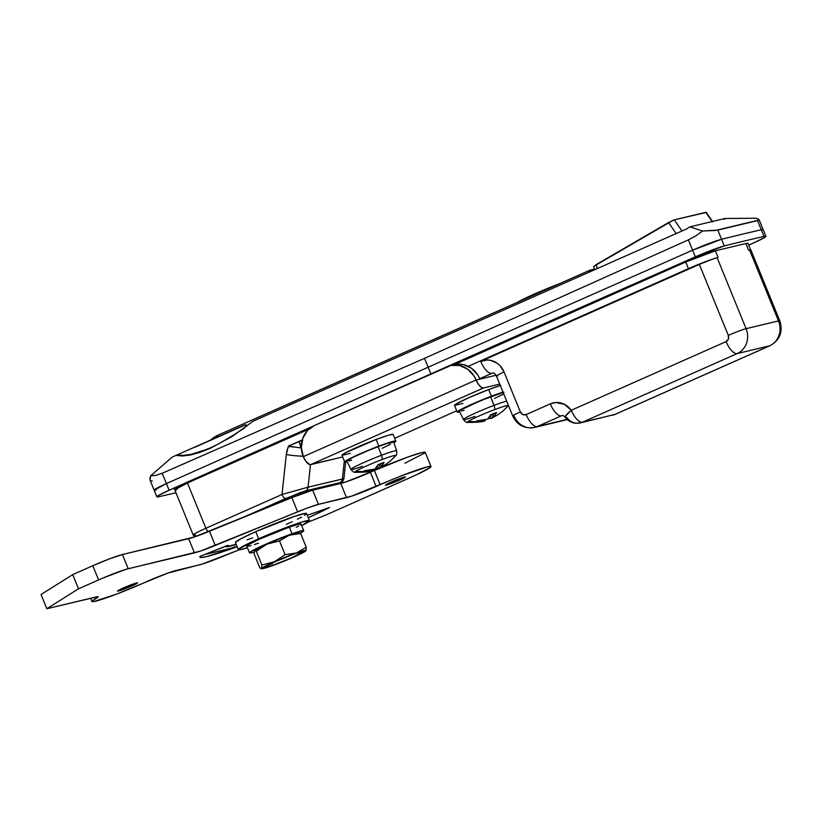 <?xml version="1.0" encoding="UTF-8"?>
<svg xmlns="http://www.w3.org/2000/svg" width="821" height="821" viewBox="0 0 821 821"><rect width="100%" height="100%" fill="white"/><g stroke="black" fill="none" stroke-linecap="round" stroke-linejoin="round"><path stroke-width="1.23" d="M223.61 546.971L225.406 546.252L227.992 546.642L236.212 544.467A48.983 3.335 -22.2 0 1 225.642 546.54A48.983 3.335 -22.2 0 1 225.652 546.324L208.298 553.087L223.61 546.971M756.141 218.222L724.953 218.489L724.255 219.433L724.953 218.489L689.876 226.863L686.664 228.905L253.042 421.224L232.21 436.464L210.217 448.328L199.852 452.392L190.451 454.988L182.375 456.004L175.961 455.419L172.307 457.03L150.654 475.821L149.935 478.253L150.027 480.09L150.654 475.821L155.662 475.451L162.189 473.255L166.406 483.59A14407.021 979.894 -22.2 0 1 428.152 367.223A14407.021 979.894 -22.2 0 1 692.616 250.2L688.398 239.865L424.529 358.346L428.152 367.223L424.529 358.346L162.189 473.255L424.529 358.346L688.398 239.865L695.664 235.955L702.632 231.009L689.876 226.863L724.953 218.489L756.141 218.222L758.122 218.868L758.83 220.09L715.224 230.496L702.632 231.009L689.876 226.863L686.664 228.905L253.042 421.224L232.21 436.464L210.217 448.328L199.852 452.392L190.451 454.988L182.375 456.004L175.961 455.419L172.307 457.03L150.654 475.821L155.662 475.451L162.189 473.255L166.406 483.59A14407.021 979.894 -22.2 0 1 428.152 367.223A14407.021 979.894 -22.2 0 1 692.616 250.2L721.556 239.27A1920.935 130.652 -22.2 0 1 761.283 229.777L763.181 229.664A24.014 1.632 157.8 0 0 761.283 229.777L757.547 220.603L717.811 230.096L721.556 239.27A1920.935 130.652 -22.2 0 1 761.283 229.777A24.014 1.632 -22.2 0 1 763.181 229.675L759.056 219.556M196.24 536.329A4.803 4.382 76.6 0 1 195.357 534.892A24.014 1.632 -22.2 0 1 193.212 535.046A24.014 1.632 -22.2 0 1 205.907 528.252L282.014 494.499L308.06 487.192A4.803 4.382 76.6 0 1 305.494 490.886L285.729 498.48A4.803 1.929 -113.9 0 1 282.014 494.499L286.293 454.557A19.211 2.843 6.1 0 0 303.113 456.199A19.211 2.843 -173.9 0 1 286.293 454.557A24.014 21.921 -103.4 0 1 288.561 446.511L294.698 447.055L288.387 446.09L299.193 441.595A19.211 1.303 157.8 0 0 288.387 446.09L302.272 439.933L288.387 446.09L286.293 454.557L282.014 494.499A4.803 1.929 66.1 0 0 285.729 498.48L239.219 519.108L299.942 492.692L339.822 482.686L340.941 482.635L339.299 483.805L339.822 482.686A4.803 4.382 -103.4 0 0 342.388 478.992L308.06 487.192L310.471 464.655L308.06 487.192L282.014 494.499L205.907 528.252L187.445 483.005L174.77 489.829M747.993 243.334L745.868 243.529L748.588 250.179L749.542 249.953A14.409 0.975 157.8 0 1 750.825 249.861L779.796 320.837C783.183 331.766 779.95 340.038 770.088 345.672A14.409 5.798 -113.9 0 1 769.677 345.805L614.857 414.472A14.409 13.146 76.6 0 1 612.774 415.18A14.409 13.146 -103.4 0 0 614.857 414.472L582.438 422.22L737.248 353.553A14.409 5.798 -113.9 0 1 726.103 341.608L571.283 410.274A19.211 17.539 -103.4 0 0 550.286 403.87L526.179 414.564A4.803 4.382 76.6 0 1 520.35 411.906L504.053 371.985A19.211 17.539 -103.4 0 0 480.737 361.363L699.338 264.413L728.309 335.389A4.803 4.382 76.6 0 1 726.103 341.608A14.409 5.798 66.1 0 0 737.248 353.553A19.211 17.539 -103.4 0 0 746.084 328.677L717.123 257.702L718.077 257.476L715.358 250.816L685.73 262.012L688.45 268.662L468.237 366.33L688.45 268.662A24.014 1.632 -22.2 0 1 712.207 259.251L688.45 268.662L685.73 262.012L454.341 364.627L685.73 262.012A24.014 1.632 -22.2 0 1 715.358 250.816L718.077 257.476L717.123 257.702A14.409 0.975 157.8 0 0 712.207 259.251L717.123 257.702L746.084 328.677A19.211 17.539 76.6 0 1 737.248 353.553L769.677 345.805A19.211 17.539 -103.4 0 0 778.503 320.929L746.084 328.677A14.409 0.975 157.8 0 0 728.309 335.389L728.412 339.052L726.103 341.608L571.283 410.274L564.407 404.322L555.879 402.516L550.286 403.87L526.179 414.564L522.803 414.523L520.35 411.906L504.053 371.985L500.061 365.735L497.321 363.323L490.886 360.398L487.438 359.988L480.737 361.363L699.338 264.413L728.309 335.389A14.409 0.975 -22.2 0 1 746.084 328.677L778.503 320.929A14.409 0.975 -22.2 0 1 779.796 320.837A14.409 0.975 157.8 0 0 778.503 320.929A19.211 17.539 76.6 0 1 769.677 345.805L614.857 414.472L582.438 422.22L737.248 353.553L769.677 345.805A14.409 5.798 66.1 0 0 770.119 345.651M749.542 249.953L778.503 320.929L749.542 249.953L748.588 250.179L745.868 243.529L715.358 250.816L745.868 243.529A24.014 1.632 -22.2 0 1 748.013 243.365L750.63 249.789L749.542 249.953M150.777 480.849L152.306 480.911M156.041 490.086L154.707 490.311L156.041 490.086A24.014 1.632 -22.2 0 1 154.143 490.188L166.406 483.59A14407.021 979.894 -22.2 0 1 428.152 367.223L430.861 373.873L428.152 367.223A14407.021 979.894 -22.2 0 1 692.616 250.2A24.014 1.632 -22.2 0 1 721.556 239.27L717.811 230.096L702.632 231.009L695.664 235.955L688.398 239.865L692.616 250.2A14407.021 979.894 157.8 0 0 428.152 367.223A14407.021 979.894 157.8 0 0 166.406 483.59A24.014 1.632 157.8 0 0 154.143 490.188A24.014 1.632 -22.2 0 1 166.406 483.59L169.126 490.24A14407.021 979.894 -22.2 0 1 313.037 426.191A14407.021 979.894 -22.2 0 0 169.126 490.24L166.406 483.59L154.153 490.199L150.017 480.08M758.83 220.09L757.547 220.603L761.283 229.777L763.181 229.664L765.901 236.325A24.014 1.632 -22.2 0 1 753.637 242.924A14407.021 979.894 -22.2 0 1 748.731 245.12M534.338 427.495A19.211 17.539 -103.4 0 0 537.334 426.499A14.409 5.798 -113.9 0 1 526.179 414.564A14.409 5.798 66.1 0 0 537.334 426.499L567.116 419.387L537.334 426.499L561.441 415.806A4.803 4.382 76.6 0 1 562.139 415.57C562.549 415.118 563.596 415.693 565.289 417.294C567.845 420.732 571.252 422.712 575.49 423.236L580.355 422.918A14.409 13.146 76.6 0 1 566.685 417.407A14.409 2.401 -35.6 0 1 565.269 417.263L565.289 417.294M562.169 415.57A4.803 4.382 76.6 0 0 561.441 415.806A14.409 5.798 -113.9 0 1 550.286 403.87A14.409 5.798 66.1 0 0 561.441 415.806L537.334 426.499A19.211 17.539 76.6 0 1 534.553 427.443A19.211 17.539 76.6 0 1 514.018 415.888A14.409 0.975 -22.2 0 1 512.735 415.98A14.409 0.975 -22.2 0 1 520.35 411.906A14.409 0.975 157.8 0 0 512.725 415.97C517.22 425.175 524.496 428.993 534.553 427.443L566.972 419.695A19.211 17.539 -103.4 0 0 567.352 419.603A19.211 17.539 76.6 0 1 566.757 419.747M492.641 373.062A4.803 4.382 76.6 0 0 491.892 373.309A14.409 5.798 -113.9 0 1 480.737 361.363A14.409 5.798 66.1 0 0 491.892 373.309L479.731 378.707L491.892 373.309A4.803 4.382 76.6 0 1 492.59 373.073C493.565 372.488 494.847 373.473 496.438 376.059A14.409 0.975 -22.2 0 1 504.053 371.985A14.409 0.975 157.8 0 0 496.438 376.059L512.735 415.98M344.317 460.981L342.388 478.992L343.907 478.715L308.06 487.192A4.803 4.382 -103.4 0 1 305.494 490.886L339.822 482.686A4.803 4.382 76.6 0 0 342.388 478.992L344.317 460.981M206.102 554.226L231.409 548.182L206.102 554.226L208.298 553.087L206.102 554.226M749.922 250.641L750.661 249.789M301.676 443.545L300.835 445.629L301.379 448.04L294.698 447.055L300.989 447.897L299.193 441.595L302.733 440.179M699.338 264.413L712.207 259.251A14.409 0.975 157.8 0 0 699.338 264.413M582.438 422.22A14.409 13.146 76.6 0 1 580.355 422.918L582.438 422.22C578.641 422.261 574.916 418.279 571.283 410.274A14.409 5.798 66.1 0 0 582.438 422.22M235.247 546.653L231.409 548.182L235.247 546.653M301.502 443.915L300.835 445.629L299.193 441.595A19.211 1.303 157.8 0 0 302.149 440.415M174.031 488.054L193.212 535.046A24.014 1.632 157.8 0 1 205.907 528.252A4.803 1.929 66.1 0 0 208.277 531.751A4.803 1.929 -113.9 0 1 205.907 528.252L187.445 483.005L308.799 429.188L187.445 483.005A24.014 1.632 -22.2 0 0 174.75 489.798A24.014 1.632 -22.2 0 0 176.884 489.644L175.417 489.911M565.659 415.888L565.279 417.284A14.409 2.401 -35.6 0 1 571.283 410.274L565.659 415.888M497.721 375.967A14.409 0.975 -22.2 0 1 496.438 376.049M210.556 440.066A36.021 32.881 76.6 0 1 218.263 435.048M589.878 270.222A4.803 4.382 76.6 0 1 593.326 270.304L589.735 270.273L589.057 272.192A4.803 1.929 -113.9 0 1 589.735 270.273A4.803 1.929 -113.9 0 1 589.878 270.222M217.719 436.895A4.803 1.929 -113.9 0 1 218.386 434.976A4.803 1.929 -113.9 0 1 218.53 434.925A4.803 1.929 66.1 0 0 218.396 434.966A4.803 1.929 66.1 0 0 217.719 436.895M589.611 270.345L218.53 434.925M195.08 447.168L245.736 424.734L246.29 425.637L245.305 426.91L236.212 433.467L218.95 443.72L210.433 447.835L200.406 451.776L191.283 454.321L183.422 455.378L177.1 454.906L245.058 424.837L246.382 425.165L244.648 427.895L227.612 438.886L210.566 448.174L191.283 454.321L183.422 455.378L177.1 454.906A63.874 4.341 157.8 0 0 176.207 455.481A63.874 4.341 -22.2 0 1 177.1 454.906L196.876 446.142M765.901 236.325A24.014 1.632 -22.2 0 0 764.002 236.427L761.283 229.777L764.002 236.427A1920.935 130.652 -22.2 0 0 724.266 245.92L721.556 239.27L724.266 245.92A24.014 1.632 -22.2 0 0 695.336 256.85A14407.021 979.894 -22.2 0 0 447.117 366.669A14407.021 979.894 -22.2 0 1 695.336 256.85L692.616 250.2L721.556 239.27A1920.935 130.652 -22.2 0 1 761.283 229.777A1920.935 130.652 157.8 0 0 721.556 239.27A24.014 1.632 157.8 0 0 692.616 250.2L695.336 256.85L724.266 245.92A1920.935 130.652 -22.2 0 1 764.002 236.427L765.89 236.315L764.608 237.495L753.637 242.924M175.951 492.744A1920.935 130.652 -22.2 0 1 158.761 496.736L156.873 496.859L158.155 495.668L169.126 490.24A24.014 1.632 -22.2 0 0 156.862 496.838A24.014 1.632 -22.2 0 0 158.761 496.736A1920.935 130.652 -22.2 0 0 175.951 492.744M176.392 488.423L176.884 489.644L176.392 488.423M391.145 482.071A10.806 0.739 -22.2 0 1 405.441 476.96A10.806 0.739 -22.2 0 1 399.724 480.018L399.222 478.776L399.724 480.018L405.43 476.95L400.566 478.274L385.439 485.139L399.724 480.018A10.806 0.739 -22.2 0 1 385.429 485.129A10.806 0.739 -22.2 0 1 391.145 482.071M123.263 588A10.806 0.739 -22.2 0 1 137.559 582.889A10.806 0.739 -22.2 0 1 131.853 585.948L131.339 584.696L131.853 585.948L137.559 582.869L132.694 584.203L117.567 591.069L131.853 585.948A10.806 0.739 -22.2 0 1 117.557 591.048A10.806 0.739 -22.2 0 1 123.263 588M237.136 546.745A76.835 5.224 -22.2 0 1 199.852 557.069A76.835 5.224 -22.2 0 1 200.057 556.371L199.924 557.172L200.991 557.469L206.707 556.556L237.136 546.745M431.004 466.523A38.423 2.617 -22.2 0 0 380.174 484.688L374.386 470.495L370.363 472.27L376.162 486.473L370.363 472.27A24.014 1.632 157.8 0 1 340.736 483.466L346.534 497.659L340.736 483.466L312.657 490.168L318.456 504.361L312.657 490.168L345.918 481.917L374.386 470.495L380.174 484.688L376.162 486.473A24.014 1.632 -22.2 0 1 346.534 497.659L318.456 504.361A24.014 1.632 -22.2 0 0 297.633 511.811L291.835 497.618L312.657 490.168A24.014 1.632 157.8 0 0 291.835 497.618L209.488 531.259L215.276 545.452L209.488 531.259A24.014 1.632 157.8 0 1 188.656 538.699L194.454 552.902L188.656 538.699L122.442 554.524L128.23 568.717L122.442 554.524L194.556 536.913L291.835 497.618L297.633 511.811L215.276 545.452A24.014 1.632 -22.2 0 1 194.454 552.902L128.23 568.717A24.014 1.632 -22.2 0 0 98.602 579.903L92.814 565.71L109.809 558.742L122.442 554.524A24.014 1.632 157.8 0 0 92.814 565.71L72.72 574.618L78.508 588.811L72.72 574.618L41.05 594.517L46.838 608.72L41.05 594.517L72.72 574.618L92.814 565.71L98.602 579.903L78.508 588.811L46.838 608.72L95.965 596.98A24.014 1.632 -22.2 0 1 98.099 596.826A24.014 1.632 -22.2 0 1 95.749 598.622A38.423 2.617 -22.2 0 0 91.983 601.485A38.423 2.617 -22.2 0 0 142.813 583.331L146.836 581.545A24.014 1.632 -22.2 0 1 176.464 570.359L199.39 564.879A24.014 1.632 -22.2 0 0 218.304 558.208L239.116 549.844L202.643 563.955L167.782 573.12L115.977 594.342L93.666 601.588L92.404 601.68L92.404 600.808L97.483 597.534L98.11 596.888L97.586 596.703L46.838 608.72L78.508 588.811L102.707 578.117L125.982 569.333L200.345 551.107L307.064 508.117L318.456 504.361L351.706 496.11L400.607 476.149L427.587 466.78L430.974 466.472L430.645 467.159L416.668 474.682L326.306 514.829L307.67 522.31L326.306 514.829L410.695 477.401A38.423 2.617 -22.2 0 0 431.004 466.523L425.216 452.33A38.423 2.617 157.8 0 0 374.386 470.495L407.893 457.02L421.789 452.587L425.186 452.279M236.13 544.261L229.511 545.934L227.55 545.39L200.057 556.371L227.55 545.39A47.064 3.202 -22.2 0 0 227.427 545.821A47.064 3.202 -22.2 0 0 236.13 544.261M308.275 517.712L329.57 507.47L307.29 515.29L329.57 507.47A76.835 5.224 -22.2 0 1 308.275 517.712M424.847 452.966L404.897 463.198M95.749 598.622L95.164 597.175L95.749 598.622M304.519 515.372L306.541 513.474L305.504 513.341L294.862 516.255L255.742 531.68A38.423 2.617 157.8 0 0 235.432 542.548L238.326 549.649A38.423 2.617 -22.2 0 1 258.636 538.781L255.742 531.68L240.45 538.987L235.463 542.599M309.466 520.617A38.423 2.617 -22.2 0 1 301.656 525.635L309.435 520.565L302.446 521.858L285.841 527.626L258.636 538.781A38.423 2.617 -22.2 0 1 309.466 520.617L306.572 513.515A38.423 2.617 157.8 0 0 255.742 531.68L258.636 538.781L238.685 549.013L238.357 549.701L239.383 549.834L247.408 547.771A38.423 2.617 -22.2 0 1 238.326 549.649M286.252 524.393L292.235 521.684M297.397 519.211L301.543 517.086M247.131 539.818L252.745 537.868M272.48 565.453A21.613 1.468 -22.2 0 1 263.839 567.701A21.613 1.468 -22.2 0 1 274.306 562.016A21.613 1.468 -22.2 0 1 295.221 553.611L303.862 551.435L291.229 558.013L272.48 565.453L263.839 567.629L276.472 561.051L295.221 553.611A21.613 1.468 -22.2 0 1 303.862 551.363A21.613 1.468 -22.2 0 1 293.395 557.048A21.613 1.468 -22.2 0 1 272.48 565.453L271.587 563.257L272.48 565.453M300.424 524.814L300.578 523.911L299.111 524.106L289.31 527.113A29.289 1.991 157.8 0 0 260.955 538.494A29.289 1.991 157.8 0 0 246.772 546.201L249.492 552.861A29.289 1.991 -22.2 0 1 263.664 545.154A29.289 1.991 -22.2 0 1 292.019 533.763L289.31 527.113L259.159 539.305L248.989 544.395L247.203 546.355M303.729 530.715L301.02 524.065A29.289 1.991 157.8 0 0 289.31 527.113L292.019 533.763A29.289 1.991 -22.2 0 1 303.729 530.715A29.289 1.991 -22.2 0 1 300.312 533.219L303.739 530.807L299.398 531.372L277.016 539.469L251.698 551.045L249.923 553.005L254.13 552.112A29.289 1.991 -22.2 0 1 249.492 552.861M274.902 561.728L291.517 554.955A21.613 1.468 157.8 0 1 275.168 561.626M296.227 527.287L298.803 525.881M248.671 546.16L251.113 545.555M254.418 544.539L258.482 543.163M257.938 550.327L255.444 550.922M254.397 550.891L262.197 546.293L281.275 538.166L295.283 533.25L298.485 532.593L298.567 533.434M298.351 533.332L297.561 533.876M268.488 566.911L271.217 566.11A24.014 1.632 -22.2 0 1 261.848 568.717A24.014 1.632 -22.2 0 1 261.683 568.389L266.907 567.547L282.065 562.016L300.353 554.021L306.059 550.429L298.762 552.174L282.732 558.229L267.348 565.043L261.365 568.614L259.846 567.845L254.223 554.062L254.438 550.645L256.285 551.189L267.071 544.066L279.479 540.906L289.238 535.21L300.619 533.476L306.243 547.258L296.484 552.954L285.103 554.688L274.317 561.81L261.909 564.971L261.683 568.389A24.014 1.632 -22.2 0 1 274.317 561.81A24.014 1.632 -22.2 0 1 296.484 552.954A24.014 1.632 -22.2 0 1 306.017 550.675L306.243 547.258L300.619 533.476L298.782 532.932M261.365 568.614L259.846 567.845L254.223 554.062L254.438 550.645L256.285 551.189L261.909 564.971L256.285 551.189L267.071 544.066L279.479 540.906L285.103 554.688L279.479 540.906L289.238 535.21L300.619 533.476M293.374 557.254L293.384 557.254A24.014 1.632 -22.2 0 1 271.217 566.11L273.855 565.022M305.699 550.901L306.017 550.675A24.014 1.632 -22.2 0 1 305.997 550.706A24.014 1.632 -22.2 0 1 293.384 557.254L293.395 557.254M305.279 550.87L306.017 550.675L306.243 547.258L296.484 552.954L285.103 554.688L274.317 561.81L261.909 564.971L261.683 568.389L260.945 568.584M299.326 532.696L298.608 532.603A24.014 1.632 157.8 0 0 289.238 535.21A24.014 1.632 157.8 0 0 267.071 544.066A24.014 1.632 157.8 0 0 254.459 550.614L254.756 550.419M396.687 450.78L393.628 441.996A25.215 1.714 157.8 0 0 378.122 446.593L381.478 455.286A24.722 1.683 -22.2 0 1 396.687 450.78C396.902 453.756 396.574 455.398 395.701 455.717A22.146 1.509 157.8 0 0 382.186 459.503A22.146 1.509 -22.2 0 1 395.568 455.85M396.656 450.934A24.722 1.683 157.8 0 0 381.478 455.286A4.803 1.734 69.3 0 1 382.186 459.503A22.146 1.509 157.8 0 0 355.986 471.121A48.029 44.673 57.9 0 0 363.221 471.552A47.536 13.906 -83 0 0 364.288 470.761L375.074 469.048L378.091 464.645L384.033 462.397L381.621 466.523L380.523 463.824M390.591 460.827A47.536 16.789 40.9 0 1 390.355 461.043A47.536 16.789 40.9 0 1 390.016 461.31A47.536 16.789 40.9 0 0 390.591 460.827L386.701 463.762L390.591 460.827M384.628 465.055L386.701 463.762L384.628 465.055M393.105 434.401L388.087 435.325L376.151 439.471A27.616 1.878 157.8 0 0 341.998 455.296L344.717 461.956A27.616 1.878 -22.2 0 1 378.861 446.131L376.151 439.471L345.61 452.74L342.018 455.337L350.413 453.336M344.738 461.987L347.262 461.751A27.616 1.878 -22.2 0 1 344.717 461.956L355.021 456.086L373.996 448.009L393.382 441.277L395.825 441.051L394.378 442.427A27.616 1.878 -22.2 0 0 395.845 441.082A27.616 1.878 -22.2 0 0 378.861 446.131L376.151 439.471A27.616 1.878 157.8 0 1 393.136 434.432L395.845 441.082M393.608 441.965L385.942 443.792L369.101 450.154L352.958 457.307L346.955 461.084M349.182 460.879L351.542 460.232M382.093 448.328L390.58 444.192M375.731 468.493L379.374 468.021L378.666 468.309L377.629 465.753L378.666 468.309L375.874 468.514M380.369 467.549L379.066 464.337L380.369 467.549L379.374 468.021L384.577 465.097L380.369 467.549M381.683 466.41L380.616 463.793L381.755 466.523L384.033 462.397A47.536 38.135 10.6 0 1 378.091 464.645L375.074 469.048L364.288 470.761A47.536 13.906 -83 0 1 363.221 471.552A48.029 44.673 -122.1 0 1 355.986 471.121A22.146 1.509 157.8 0 0 355.052 472.301C354.21 472.691 352.825 471.736 350.895 469.468A24.722 1.683 -22.2 0 1 381.478 455.286A24.722 1.683 157.8 0 0 350.916 469.325M372.693 470.546L362.164 472.096A47.536 13.906 -83 0 0 363.221 471.552A47.536 13.906 -83 0 1 362.164 472.096L371.913 470.751L371.595 469.971L371.913 470.751L372.724 470.556C370.846 471.736 364.955 472.321 355.052 472.301M394.624 456.527A48.029 44.673 -122.1 0 1 390.529 460.776M355.986 471.121A22.146 1.509 -22.2 0 1 382.186 459.503A4.803 1.734 -110.7 0 0 381.478 455.286L378.122 446.593A25.215 1.714 157.8 0 0 346.944 461.053L350.895 469.468A24.722 1.683 -22.2 0 0 362.472 466.287M503.129 392.459A25.215 1.714 157.8 0 0 490.63 396.697L493.996 405.389A24.722 1.683 -22.2 0 1 506.67 401.12M508.456 405.512L508.22 405.81A22.146 1.509 157.8 0 0 494.704 409.597A4.803 1.734 -110.7 0 0 493.996 405.389A4.803 1.734 69.3 0 1 494.704 409.597A22.146 1.509 -22.2 0 1 508.086 405.943M503.109 410.931A47.536 16.789 40.9 0 1 502.873 411.136A47.536 16.789 40.9 0 1 502.534 411.403A47.536 16.789 40.9 0 0 503.109 410.931L499.219 413.856L503.109 410.931M497.146 415.149L499.219 413.856L497.146 415.149M494.201 416.504L493.134 413.897L494.273 416.627L496.551 412.491A47.536 38.135 10.6 0 1 490.609 414.738L487.592 419.151L476.806 420.855A47.536 13.906 -83 0 1 475.739 421.645A47.536 13.906 -83 0 1 474.682 422.189L479.608 421.799L474.682 422.189A47.536 13.906 -83 0 0 475.739 421.645A48.029 44.673 -122.1 0 1 468.493 421.214A22.146 1.509 -22.2 0 1 494.704 409.597A22.146 1.509 157.8 0 0 468.493 421.214A48.029 44.673 57.9 0 0 475.739 421.645A47.536 13.906 -83 0 0 476.806 420.855L487.592 419.151L490.609 414.738L496.551 412.491L494.139 416.616L493.041 413.928M500.605 385.429L488.669 389.565L491.379 396.225L463.824 407.955L457.492 411.598L457.995 412.183L459.781 411.844A27.616 1.878 -22.2 0 1 457.225 412.05A27.616 1.878 -22.2 0 1 491.379 396.225L488.669 389.565A27.616 1.878 157.8 0 0 454.516 405.4L462.931 403.429M500.297 385.521A27.616 1.878 157.8 0 0 488.669 389.565L469.109 397.58L455.983 404.065L454.536 405.43L457.225 412.05M503.889 392.264L481.619 400.248L460.797 409.925L459.473 411.177L463.413 419.562A24.722 1.683 -22.2 0 1 493.996 405.389A24.722 1.683 157.8 0 0 463.424 419.418M461.7 410.972L464.06 410.326M494.611 398.421L503.099 394.296M503.016 392.171A27.616 1.878 -22.2 0 0 491.379 396.225L503.314 392.079M488.249 418.587L491.892 418.125L491.184 418.402L490.147 415.847L491.184 418.402L488.392 418.607M492.887 417.643L491.574 414.431L492.887 417.643L491.892 418.125L497.095 415.19L492.887 417.643M479.608 421.799L484.431 420.845L484.113 420.065L484.431 420.845L485.232 420.639L479.608 421.799M485.324 420.619L485.026 419.87M507.142 406.621A48.029 44.673 -122.1 0 1 503.047 410.869M468.493 421.214A22.146 1.509 157.8 0 0 467.57 422.394C466.728 422.784 465.343 421.84 463.413 419.562A24.722 1.683 -22.2 0 0 474.99 416.391M493.996 405.389L490.63 396.697A25.215 1.714 157.8 0 0 459.452 411.147M705.762 212.331L712.433 221.927L705.762 212.331L674.287 219.843L706.173 212.454M593.747 266.538L595.974 264.721L597.493 268.457L595.974 264.721L668.53 222.542L676.186 233.554L668.53 222.542L674.287 219.843L682.015 230.968L674.287 219.843L673.271 220.192L593.604 266.497M450.411 365.571L454.229 364.657A24.014 21.921 -103.4 0 1 479.895 379.107L496.038 375.248L476.088 380.01L303.288 456.65L305.946 461.423L309.907 464.614L342.685 456.979L310.728 464.614L483.518 387.974A9.606 3.869 -113.9 0 1 476.088 380.01A24.014 21.921 76.6 0 0 450.411 365.571A24.014 21.921 76.6 0 0 446.942 366.741L314.33 425.555L451.037 365.427L459.627 365.53L467.672 369.193L473.933 375.854L476.088 380.01L303.288 456.65L301.358 447.486L302.775 438.352L307.331 430.656L314.33 425.555A24.014 21.921 76.6 0 0 303.288 456.65A9.606 3.869 66.1 0 0 310.728 464.614L483.518 387.974L499.722 384.105L483.518 387.974L481.783 387.645L478.735 384.792L476.088 380.01L479.895 379.107L477.75 374.951L471.48 368.28L463.444 364.616L454.844 364.524M456.712 410.787L394.706 438.291M516.932 302.641L534.399 294.021L559.234 283.799A36.74 2.494 157.8 0 0 534.399 294.021L534.676 294.698L534.399 294.021A36.74 2.494 157.8 0 0 517.374 302.364M580.355 422.918L615.268 414.328L770.088 345.672M345.692 462.059L343.907 478.715L342.521 481.66L339.453 483.774M194.556 536.913L193.212 535.046M210.289 440.189L218.396 434.966L589.735 270.273L594.64 269.021M246.362 425.052L246.844 426.232M154.143 490.188L156.862 496.838M91.983 601.485L90.669 598.252M261.129 568.625L261.848 568.717M390.355 461.043L395.701 455.717M372.508 469.776L372.816 470.525M502.873 411.136L508.22 405.81M485.252 420.65C483.364 421.83 477.463 422.415 467.57 422.394M593.604 266.486L594.876 269.616M712.802 221.834L706.193 212.321"/></g></svg>
